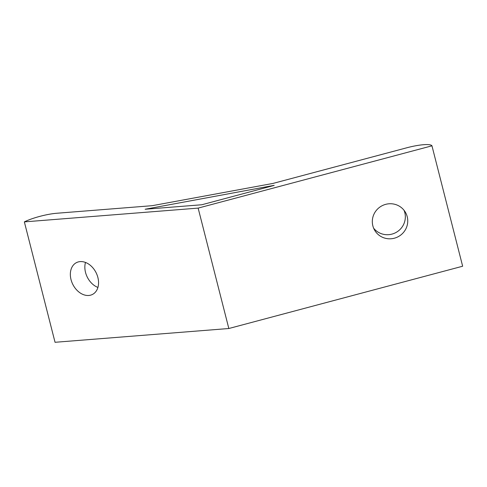 <?xml version="1.0" encoding="UTF-8"?>
<svg xmlns="http://www.w3.org/2000/svg" width="487" height="487" viewBox="0 0 487 487"><rect width="100%" height="100%" fill="white"/><g stroke="black" fill="none" stroke-linecap="round" stroke-linejoin="round"><path stroke-width="0.73" d="M88.768 295.469A17.806 13.027 -116.5 0 0 92.384 294.483A17.806 13.027 -116.5 0 0 97.126 275.07A17.806 13.027 -116.5 0 0 80.136 261.604A17.806 13.027 -116.5 0 0 76.52 262.596A17.806 13.027 -116.5 0 0 71.778 282.01A17.806 13.027 -116.5 0 0 88.768 295.469M407.217 216.703A17.806 17.447 149.5 0 0 405.379 212.241A17.806 17.447 149.5 0 0 383.385 205.137A17.806 17.447 149.5 0 0 372.853 225.852A17.806 17.447 149.5 0 0 374.692 230.314A17.806 17.447 149.5 0 0 396.686 237.412A17.806 17.447 149.5 0 0 407.217 216.703M373.626 228.184A17.806 17.447 149.5 0 0 395.377 232.81A17.806 17.447 149.5 0 0 404.807 212.606A17.806 17.447 149.5 0 0 404.033 210.281M274.181 185.401L201.837 204.753L145.138 209.246L274.144 185.346M24.35 221.883A23.741 4.572 -14.3 0 1 56.748 213.257L152.23 205.684L273.012 183.422L406.639 147.823A23.741 4.572 -14.3 0 1 431.957 145.82L462.65 266.225L228.829 328.512L55.043 342.288L24.35 221.883L198.142 208.107L431.957 145.82M85.487 262.444A17.806 13.027 -116.5 0 0 97.917 287.427M228.829 328.512L198.142 208.107"/></g></svg>
